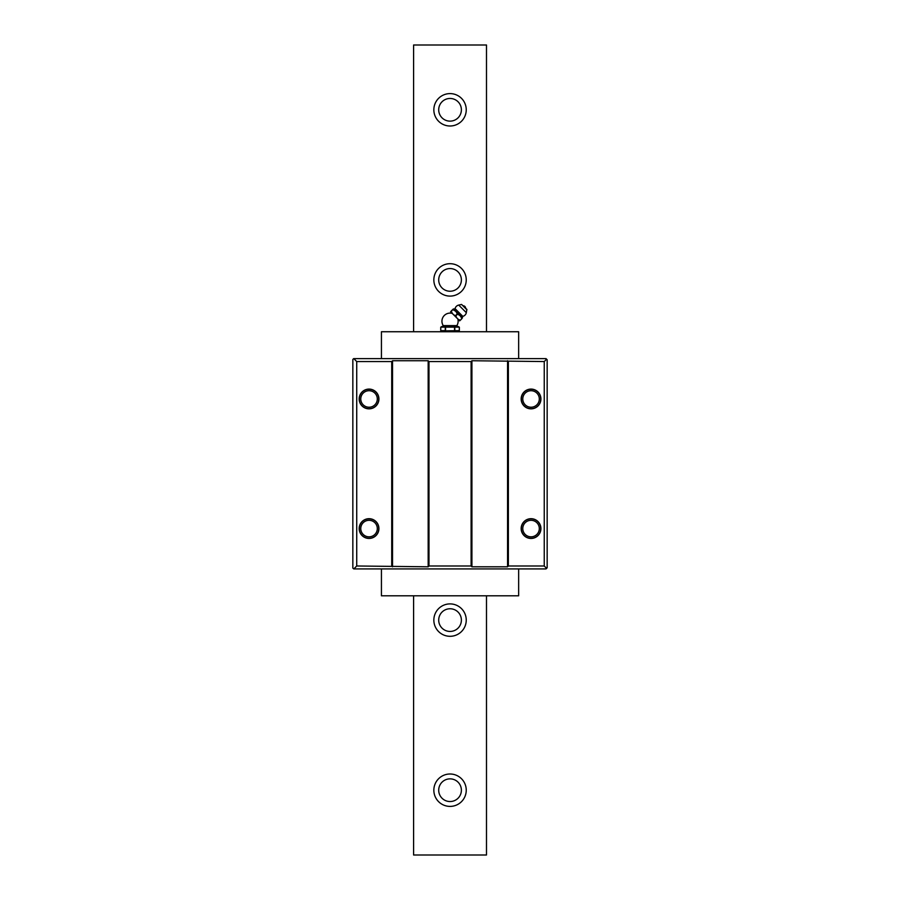 <?xml version="1.0" encoding="UTF-8"?>
<svg xmlns="http://www.w3.org/2000/svg" width="900" height="900" viewBox="0 0 900 900"><rect width="100%" height="100%" fill="white"/><g stroke="black" fill="none" stroke-linecap="round" stroke-linejoin="round"><path stroke-width="1.35" d="M486.495 331.74L486.495 45L413.595 45L413.595 331.74M413.595 595.8L413.595 855L486.495 855L486.495 595.8M466.245 790.2A16.2 16.2 0 0 0 450.045 774A16.2 16.2 0 0 0 433.845 790.2A16.2 16.2 0 0 0 450.045 806.4A16.2 16.2 0 0 0 466.245 790.2M466.245 620.1A16.2 16.2 0 0 0 450.045 603.9A16.2 16.2 0 0 0 433.845 620.1A16.2 16.2 0 0 0 450.045 636.3A16.2 16.2 0 0 0 466.245 620.1M466.245 279.9A16.2 16.2 0 0 0 450.045 263.7A16.2 16.2 0 0 0 433.845 279.9A16.2 16.2 0 0 0 450.045 296.1A16.2 16.2 0 0 0 466.245 279.9M466.245 109.8A16.2 16.2 0 0 0 450.045 93.6A16.2 16.2 0 0 0 433.845 109.8A16.2 16.2 0 0 0 450.045 126A16.2 16.2 0 0 0 466.245 109.8M461.385 790.2A11.34 11.34 0 0 0 450.045 778.86A11.34 11.34 0 0 0 438.705 790.2A11.34 11.34 0 0 0 450.045 801.54A11.34 11.34 0 0 0 461.385 790.2M461.385 620.1A11.34 11.34 0 0 0 450.045 608.76A11.34 11.34 0 0 0 438.705 620.1A11.34 11.34 0 0 0 450.045 631.44A11.34 11.34 0 0 0 461.385 620.1M461.385 279.9A11.34 11.34 0 0 0 450.045 268.56A11.34 11.34 0 0 0 438.705 279.9A11.34 11.34 0 0 0 450.045 291.24A11.34 11.34 0 0 0 461.385 279.9M461.385 109.8A11.34 11.34 0 0 0 450.045 98.46A11.34 11.34 0 0 0 438.705 109.8A11.34 11.34 0 0 0 450.045 121.14A11.34 11.34 0 0 0 461.385 109.8M378.923 398.97A9.877 9.877 0 0 0 369.045 389.093A9.877 9.877 0 0 0 359.156 398.97A9.877 9.877 0 0 0 369.045 408.848A9.877 9.877 0 0 0 378.923 398.97M360.776 398.97A8.258 8.258 0 0 1 369.045 390.713A8.258 8.258 0 0 1 377.303 398.97A8.258 8.258 0 0 1 369.045 407.228A8.258 8.258 0 0 1 360.776 398.97M353.812 358.627L356.726 361.553L391.725 361.553L392.535 360.743L428.175 360.743L428.985 361.553L428.985 565.988L428.175 566.798L356.726 565.988L353.812 568.913L352.845 568.102L352.845 359.438L353.655 358.627L381.431 358.627L381.431 331.74L518.648 331.74L518.648 358.627L381.431 358.627M428.985 361.553L471.105 361.553L471.105 565.988L428.985 565.988M391.725 361.553L391.725 565.988M356.726 361.553L356.726 565.988M378.923 528.57A9.877 9.877 0 0 0 369.045 518.692A9.877 9.877 0 0 0 359.156 528.57A9.877 9.877 0 0 0 369.045 538.447A9.877 9.877 0 0 0 378.923 528.57M471.105 361.553L471.915 360.743L544.241 361.553L544.241 565.988L508.365 565.988L507.555 566.798L471.915 566.798L471.105 565.988M508.365 361.553L508.365 565.988M521.156 398.97A9.877 9.877 0 0 0 531.045 408.848A9.877 9.877 0 0 0 540.923 398.97A9.877 9.877 0 0 0 531.045 389.093A9.877 9.877 0 0 0 521.156 398.97M540.923 528.57A9.877 9.877 0 0 0 531.045 518.692A9.877 9.877 0 0 0 521.156 528.57A9.877 9.877 0 0 0 531.045 538.447A9.877 9.877 0 0 0 540.923 528.57M428.175 360.743L428.175 566.798M518.648 358.627L546.03 358.627L547.155 359.764L547.155 567.776L546.03 568.913L353.812 568.913M546.592 568.339L544.241 565.988M544.241 361.553L546.592 359.201M518.648 568.913L518.648 595.8L381.431 595.8L381.431 568.913M360.776 528.57A8.258 8.258 0 0 1 369.045 520.312A8.258 8.258 0 0 1 377.303 528.57A8.258 8.258 0 0 1 369.045 536.827A8.258 8.258 0 0 1 360.776 528.57M539.303 528.57A8.258 8.258 0 0 1 531.045 536.827A8.258 8.258 0 0 1 522.776 528.57A8.258 8.258 0 0 1 531.045 520.312A8.258 8.258 0 0 1 539.303 528.57M522.776 398.97A8.258 8.258 0 0 1 531.045 390.713A8.258 8.258 0 0 1 539.303 398.97A8.258 8.258 0 0 1 531.045 407.228A8.258 8.258 0 0 1 522.776 398.97M507.555 360.743L507.555 566.798M471.915 360.743L471.915 566.798M392.535 360.743L392.535 566.798M359.325 528.57A9.72 9.72 0 0 1 369.045 518.85A9.72 9.72 0 0 1 378.765 528.57A9.72 9.72 0 0 1 369.045 538.29A9.72 9.72 0 0 1 359.325 528.57M521.325 528.57A9.72 9.72 0 0 1 531.045 518.85A9.72 9.72 0 0 1 540.765 528.57A9.72 9.72 0 0 1 531.045 538.29A9.72 9.72 0 0 1 521.325 528.57M378.765 398.97A9.72 9.72 0 0 1 369.045 408.69A9.72 9.72 0 0 1 359.325 398.97A9.72 9.72 0 0 1 369.045 389.25A9.72 9.72 0 0 1 378.765 398.97M540.765 398.97A9.72 9.72 0 0 1 531.045 408.69A9.72 9.72 0 0 1 521.325 398.97A9.72 9.72 0 0 1 531.045 389.25A9.72 9.72 0 0 1 540.765 398.97M446.355 330.863L459.349 330.637A12.96 12.96 0 0 1 456.964 331.74M445.275 327.15L440.786 327.15L440.741 330.637L445.275 330.66L445.275 327.15L446.355 326.947M443.115 331.74A12.96 12.96 0 0 1 440.741 330.637L440.741 327.173A12.96 12.96 0 0 1 443.07 326.081L443.239 325.609A8.1 8.1 0 0 1 452.081 313.369M459.349 330.637L459.349 327.173A12.96 12.96 0 0 0 457.009 326.081L456.84 325.609A8.1 8.1 0 0 0 457.875 319.162M459.304 327.15L454.815 327.15L459.304 327.15L459.304 330.66M454.534 330.66L454.534 327.15L445.556 327.15L445.556 330.66M444.296 331.076L442.969 331.267M459.709 320.861L450.551 311.704M451.192 311.051L452.632 309.623L451.305 311.164C452.261 313.841 453.713 315.293 455.659 315.517L455.895 315.754C456.457 318.037 457.909 319.489 460.249 320.108L460.373 320.152M452.632 309.623L452.745 309.735C455.411 310.691 456.863 312.142 457.099 314.089L457.346 314.314M461.723 318.791L461.678 318.668C461.07 316.339 459.619 314.887 457.324 314.314L455.895 315.754M460.361 320.22L461.79 318.78M453.431 308.993L462.42 317.981A8.1 8.1 0 0 1 462.566 316.609L454.804 308.846A8.1 8.1 0 0 1 453.431 308.993L453.274 308.97M462.803 316.361L455.051 308.61A4.86 4.86 0 0 1 458.719 305.077L466.335 312.694A4.86 4.86 0 0 1 462.803 316.361L462.566 316.609M466.335 312.694L466.808 309.308L461.565 304.447L466.965 309.848M458.719 305.077L461.565 304.447M463.286 305.786A2.43 2.43 0 0 1 465.626 308.126M454.815 327.15L454.815 330.66M443.07 326.081L457.009 326.081M443.239 325.609L456.84 325.609M451.305 311.164L452.745 309.735M455.659 315.517L457.099 314.089"/></g></svg>
